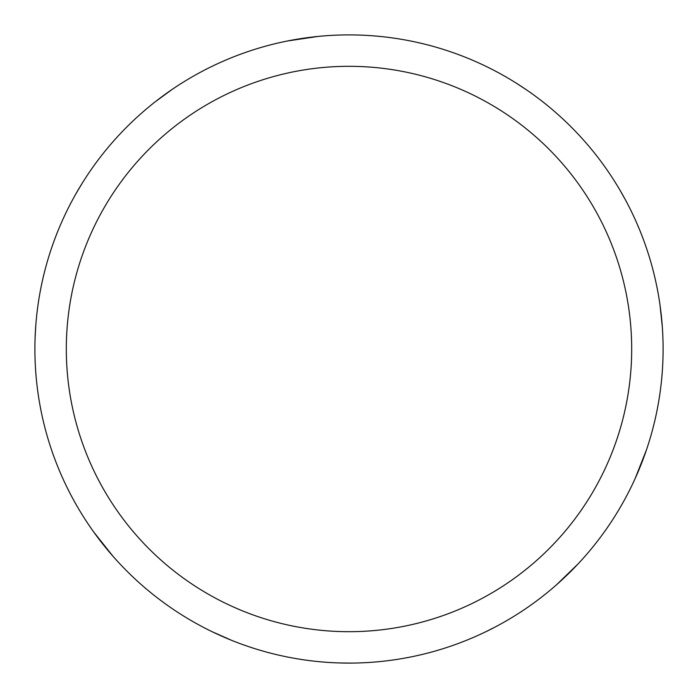 <?xml version="1.0" encoding="UTF-8"?>
<svg xmlns="http://www.w3.org/2000/svg" width="698" height="698" viewBox="0 0 698 698"><rect width="100%" height="100%" fill="white"/><g stroke="black" fill="none" stroke-linecap="round" stroke-linejoin="round"><path stroke-width="1.05" d="M349 34.9A314.1 314.1 0 0 1 663.1 349A314.1 314.1 0 0 1 349 663.1A314.1 314.1 0 0 1 34.9 349A314.1 314.1 0 0 1 349 34.9M349 66.31A282.69 282.69 0 0 1 631.69 349A282.69 282.69 0 0 1 349 631.69A282.69 282.69 0 0 1 66.31 349A282.69 282.69 0 0 1 349 66.31M495.423 626.883L485.572 631.856M351.19 663.091L339.481 662.952M516.441 83.254L525.673 89.3M619.92 190.057L625.652 200.265M659.976 304.808L662.271 326.254M646.488 449.8L635.136 478.558M577.883 564.106L556.603 584.715M231.78 640.406L212.061 631.681M112.963 556.227L93.733 532.024M35.136 336.872L35.755 325.844M75.89 193.852L81.867 183.783M155.244 101.777L172.659 89.074M287.559 40.973L318.131 36.418"/></g></svg>
